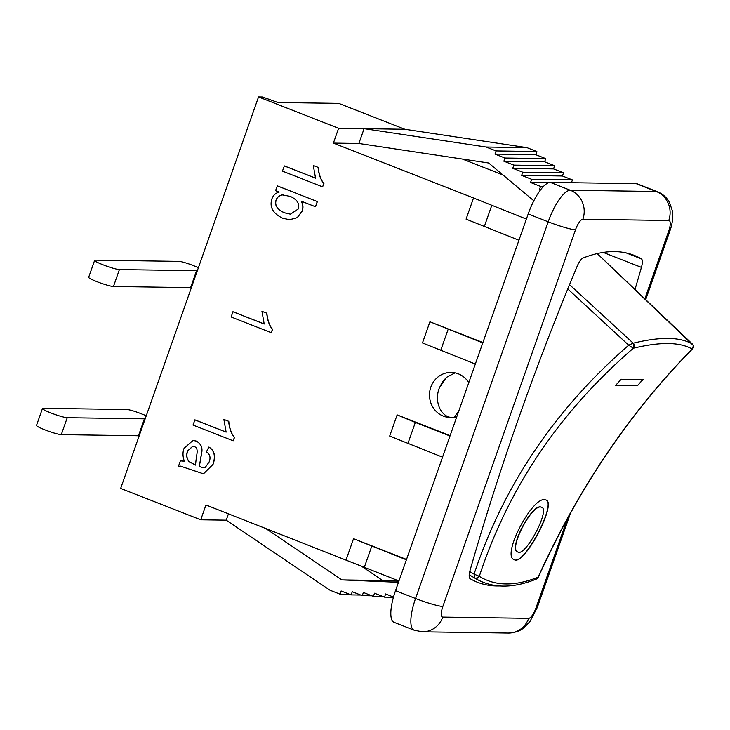 <?xml version="1.0" encoding="UTF-8"?>
<svg xmlns="http://www.w3.org/2000/svg" width="730" height="730" viewBox="0 0 730 730"><rect width="100%" height="100%" fill="white"/><g stroke="black" fill="none" stroke-linecap="round" stroke-linejoin="round"><path stroke-width="1.09" d="M451.834 417.524C440.664 416.903 434.04 401.345 439.296 388.077L442.389 382.027L446.34 377.446L455.027 372.848M145.133 418.938A4.517 0.484 19.4 0 0 144.412 418.837L67.242 417.706A13.541 1.46 -160.6 0 1 52.779 413.664A13.541 1.46 -160.6 0 1 42.459 408.499A13.541 1.46 -160.6 0 1 43.225 408.298L126.938 409.521A11.288 1.214 -160.6 0 1 140.589 413.499L146.265 415.717M42.459 408.499L36.5 425.435A13.541 1.46 19.4 0 0 46.82 430.59A13.541 1.46 19.4 0 0 61.283 434.633L138.445 435.764A4.517 0.484 -160.6 0 1 139.174 435.865M197.301 270.793A4.517 0.484 19.4 0 0 196.58 270.693L119.41 269.562A13.541 1.46 -160.6 0 1 104.947 265.528A13.541 1.46 -160.6 0 1 94.626 260.364A13.541 1.46 -160.6 0 1 95.393 260.154L179.106 261.386A11.288 1.214 -160.6 0 1 192.757 265.355L198.432 267.582M94.626 260.364L88.668 277.291A13.541 1.46 19.4 0 0 98.979 282.455A13.541 1.46 19.4 0 0 113.451 286.498L190.612 287.629A4.517 0.484 -160.6 0 1 191.342 287.729M692.442 344.085L692.378 344.058A3.385 3.294 120.8 0 1 692.195 349.086L692.597 348.83A3.385 3.367 -18.2 0 0 693.336 345.491L597.213 253.575L692.414 344.067A3.385 3.367 -18.2 0 1 693.336 345.491M567.776 288.943L628.703 345.208C555.247 409.001 503.7 485.313 474.071 574.118L469.746 571.581M692.505 348.94C629.89 412.496 578.489 488.589 538.311 577.22L538.101 577.193A3.385 3.093 68 0 1 536.404 579.054L538.32 577.229M632.837 347.954A3.385 2.601 -80.8 0 0 632.983 343.191L628.703 345.208L633.385 348.228C660.358 341.686 679.958 341.978 692.195 349.086C629.616 412.623 578.251 488.662 538.101 577.193C514.796 586.491 495.186 586.199 479.3 576.335L474.071 574.118L474.609 577.968A3.385 3.221 -57.7 0 0 479.3 576.335C508.481 487.64 559.837 411.611 633.385 348.228A3.385 3.02 -103.8 0 0 633.202 343.191L569.528 284.663M469.217 574.793L474.454 577.877A3.385 2.756 -58.6 0 0 478.561 576.344M637.509 385.65L615.673 385.33A609.331 576.755 90.8 0 1 621.257 379.253L643.093 379.573A609.331 576.755 -89.2 0 0 637.509 385.65L642.947 379.418M544.735 499.685L546.314 500.114C556.725 504.092 523.985 566.571 514.157 559.645C501.382 556.005 531.796 497.157 544.735 499.685M615.518 385.175L637.354 385.495M540.738 507.022C531.184 505.206 508.463 549.252 517.771 551.989C525.198 557.355 550.028 510.361 541.897 507.332L540.738 507.022M541.806 507.277L540.547 506.912C531.002 505.096 508.262 549.161 517.579 551.898L517.68 551.944M546.222 500.059C556.296 504.384 523.967 566.069 514.066 559.6M458.96 410.561L454.452 417.222M446.34 377.446L439.296 388.077M456.816 416.648A22.566 21.362 90.8 0 1 450.519 417.551A22.566 21.362 90.8 0 1 429.486 394.674A22.566 21.362 90.8 0 1 451.176 372.419A22.566 21.362 90.8 0 1 458.303 373.824A22.566 21.362 90.8 0 1 468.769 382.684M290.294 196.37C297.265 199.691 299.911 203.898 298.251 208.99L290.449 214.173L284.28 212.768C277.071 209.346 274.334 205.103 276.086 200.047C277.062 197.255 279.106 195.53 282.209 194.892L290.294 196.37M283.76 194.764L282.355 194.892C279.252 195.54 277.208 197.255 276.232 200.056C274.48 205.112 277.218 209.346 284.426 212.768L290.522 214.173M277.227 185.849L317.267 201.535L315.442 206.727L301.152 201.133C302.987 204.345 303.306 207.648 302.111 211.052L297.265 217.631L289.701 219.703L282.82 218.288C272.938 213.525 269.297 207.074 271.898 198.925C273.166 195.311 275.593 193.03 279.17 192.081L275.538 190.658L277.373 185.858L317.267 201.535M317.413 201.535L315.442 206.727M301.298 201.133C303.132 204.345 303.452 207.658 302.257 211.052L297.411 217.631L289.774 219.703M284.253 165.92L315.561 178.175L313.298 165.473L318.061 167.334C318.818 174.543 320.726 179.936 323.791 183.495L322.614 186.853L282.419 171.112L284.39 165.92L315.533 178.111M318.061 167.334L313.298 165.473M318.207 167.334C318.964 174.552 320.871 179.936 323.938 183.495L323.791 183.495M323.938 183.495L322.614 186.853M232.897 311.746L264.205 324.001L261.942 311.299L266.705 313.161C267.463 320.37 269.379 325.762 272.436 329.321L271.259 332.679L231.063 316.939L233.043 311.746L264.178 323.938M266.705 313.161L261.942 311.299M266.851 313.161C267.609 320.379 269.525 325.762 272.582 329.321L272.436 329.321M272.582 329.321L271.259 332.679M194.819 419.869L226.127 432.123L223.864 419.421L228.627 421.283C229.384 428.492 231.3 433.885 234.366 437.443L233.18 440.801L192.994 425.061L194.965 419.869L226.099 432.06M228.627 421.283L223.864 419.421M228.773 421.283C229.53 428.501 231.446 433.885 234.512 437.443L234.366 437.443M234.512 437.443L233.18 440.801M195.448 465.12L189.043 461.615C186.634 458.787 186.114 455.255 187.491 451.03L192.665 446.331L194.235 446.66C197.045 447.262 197.821 450.346 196.571 455.903L195.448 465.12M192.738 446.34L187.637 451.03C186.26 455.264 186.78 458.796 189.189 461.615L195.448 465.056M184.079 448.293L193.039 440.436L196.069 441.057C200.403 443.274 202.301 446.842 201.745 451.76L199.308 466.589L203.396 467.766L205.34 467.3L209.099 462.053C210.906 457.61 210.003 454.233 206.38 451.925L208.816 447.079C214.383 450.519 215.742 456.286 212.895 464.389L203.716 473.606L202.393 473.487L180.456 466.151L178.467 466.287L180.383 460.867L184.316 461.232C182.655 456.423 182.573 452.107 184.079 448.293M193.112 440.436L196.215 441.066C200.549 443.274 202.447 446.842 201.891 451.76L201.745 451.76M201.891 451.76L199.308 466.589M199.454 466.589L203.469 467.766M203.716 473.606L213.041 464.389C215.888 456.296 214.529 450.519 208.963 447.079L208.816 447.079M180.529 466.151L178.467 466.287M181.578 460.812L184.298 461.196M442.544 457.162L389.683 436.056L397.138 414.895L450.127 435.637M475.339 364.051L422.478 342.936L429.934 321.775L482.913 342.525M518.93 240.252L466.078 219.137L473.524 197.976L333.391 143.098L338.611 128.288L258.529 96.935L262.535 96.99L277.911 102.501L338.784 103.395L404.849 129.265L364.087 128.662L486.089 147.013L496.099 150.928L494.977 154.103L504.987 158.027L503.873 161.202L513.883 165.117L512.761 168.292L522.771 172.216L521.658 175.392L531.668 179.306L530.546 182.482L540.556 186.405L539.443 189.572L540.446 189.973M398.945 580.961L205.951 504.977L200.732 519.796L120.66 488.434L258.529 96.935M346.093 559.855L353.539 538.694L406.528 559.436M361.496 566.234L382.62 580.496L398.863 581.199M533.831 200.768L488.671 163L358.868 143.472L333.391 143.098M526.385 219.082L473.524 197.976M462.391 159.049L502.924 174.917M449.999 436.002L415.334 422.433L407.887 443.594M415.334 422.433L397.138 414.895M395.532 590.661A33.854 10.293 111.4 0 0 394.109 622.343L414.129 630.182A33.854 10.293 111.4 0 1 415.552 598.5A22.566 2.436 -160.6 0 0 442.854 606.447L575.505 229.758A22.566 2.436 -160.6 0 1 548.203 221.811L415.552 598.5L395.532 590.661L528.182 213.972L548.203 221.811A33.854 10.293 111.4 0 1 570.303 190.229A22.566 21.362 -89.2 0 1 582.868 219.228L668.771 220.487A11.288 3.431 -68.6 0 1 668.68 231.118L644.836 298.835M636.186 183.65L656.206 191.488A33.854 10.293 111.4 0 1 657.365 191.707L637.345 183.869A33.854 10.293 111.4 0 0 636.186 183.65L550.283 182.381A33.854 10.293 111.4 0 0 528.182 213.972M406.4 559.801L353.539 538.694M364.288 567.392L371.743 546.232M482.786 342.89L429.934 321.775M440.674 350.473L448.129 329.312M228.463 513.792L226.218 520.171L330.006 590.232L340.016 594.156L341.129 590.981L351.139 594.895L352.262 591.72L362.272 595.644L363.385 592.468L373.395 596.392L374.517 593.216L384.527 597.131L385.641 593.955L393.507 597.04M349.597 594.293L340.016 594.156M360.729 595.041L351.139 594.895M371.853 595.78L362.272 595.644M382.985 596.529L373.395 596.392M393.443 597.268L384.527 597.131M398.471 582.321L341.859 579.903L265.3 528.219M382.62 580.496L341.859 579.903M226.218 520.171L200.732 519.796M571.444 182.692L572.43 179.909L562.419 175.985L563.542 172.809L553.532 168.895L554.645 165.719L544.635 161.795L545.757 158.62L535.747 154.705L536.86 151.53L526.85 147.606L486.089 147.013M526.85 147.606L404.849 129.265M536.86 151.53L496.099 150.928M535.747 154.705L494.977 154.103M545.757 158.62L504.987 158.027M544.635 161.795L503.873 161.202M554.645 165.719L513.883 165.117M553.532 168.895L512.761 168.292M563.542 172.809L522.771 172.216M562.419 175.985L521.658 175.392M572.43 179.909L531.668 179.306M548.458 182.746L530.546 182.482M543.439 186.442L540.556 186.405M540.738 189.599L539.443 189.572M358.868 143.472L364.087 128.662L338.611 128.288M491.728 205.513L484.273 226.674M499.521 585.953A564.199 171.532 -68.6 0 1 477.484 582.266A564.199 171.532 -68.6 0 1 470.12 578.689A11.288 3.431 -68.6 0 1 470.111 570.194A862.093 262.106 -68.6 0 1 577.083 266.432A11.288 3.431 -68.6 0 1 583.051 258.018A564.199 171.532 -68.6 0 1 634.042 255.299A564.199 171.532 -68.6 0 1 641.414 258.876A11.288 3.431 -68.6 0 1 641.424 267.372A862.093 262.106 -68.6 0 1 634.99 289.481M61.283 434.633L67.242 417.706M138.445 435.764L144.412 418.837M113.451 286.498L119.41 269.562M190.612 287.629L196.58 270.693M692.378 344.058C680.105 336.858 660.376 336.566 633.202 343.191M474.609 577.968L475.978 578.808C492.859 588.444 512.998 588.526 536.404 579.054M641.424 267.372L603.226 252.416M641.414 258.876L626.212 252.927M422.415 631.806L508.308 633.065A22.566 21.362 -89.2 0 0 528.666 618.337L442.763 617.078A22.566 21.362 90.8 0 1 422.415 631.806L414.129 630.182M508.308 633.065C515.143 632.7 520.371 630.893 524.012 627.663L529.907 621.604L537.298 607.47A22.566 2.436 -160.6 0 1 536.03 607.816A11.288 3.431 -68.6 0 1 528.666 618.337M442.763 617.078A11.288 3.431 -68.6 0 1 442.854 606.447M657.365 191.707C662.457 193.715 666.472 197.209 669.419 202.21L672.476 211.18L672.795 216.463C672.996 217.43 672.011 225.488 669.948 230.78A22.566 2.436 -160.6 0 1 668.68 231.118M567.402 518.729L536.03 607.816M550.283 182.381L570.303 190.229L656.206 191.488A22.566 21.362 90.8 0 1 668.771 220.487M575.505 229.758A11.288 3.431 -68.6 0 1 582.868 219.228M692.524 348.94L693.336 345.518M475.942 578.78L469.217 574.829M669.948 230.78L645.694 299.656M570.568 512.98L537.298 607.47"/></g></svg>

